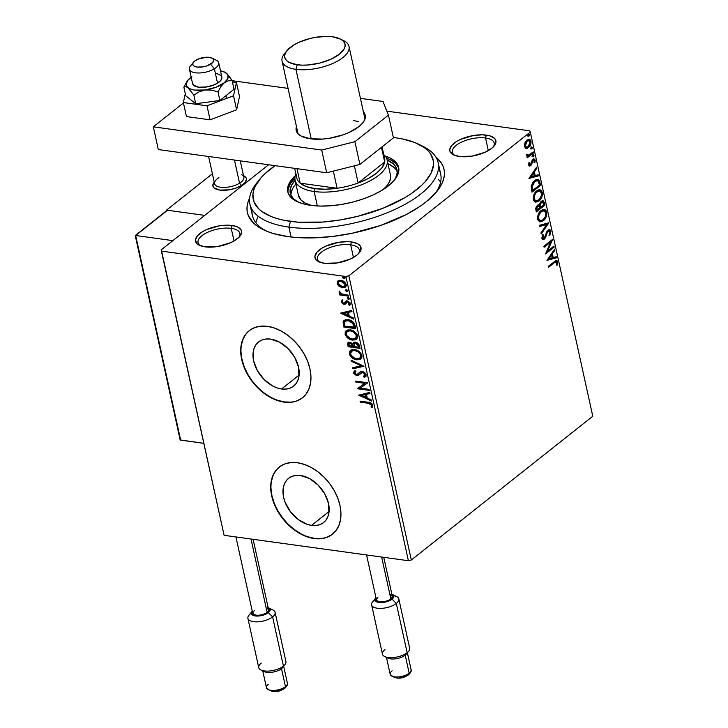 <?xml version="1.0" encoding="UTF-8"?>
<svg xmlns="http://www.w3.org/2000/svg" width="728" height="728" viewBox="0 0 728 728"><rect width="100%" height="100%" fill="white"/><g stroke="black" fill="none" stroke-linecap="round" stroke-linejoin="round"><path stroke-width="1.09" d="M420.857 145.373A96.387 40.868 167.6 0 1 438.183 162.708L440.686 174.074A96.387 40.868 167.6 0 1 435.271 193.302A96.387 40.868 -12.4 0 0 438.474 168.605M435.936 157.157A100.673 42.688 167.6 0 1 436.891 191.4A100.673 42.688 167.6 0 1 288.088 236.627L296.223 237.492L313.85 237.874L332.696 236.445L352.043 233.279L380.38 225.534L405.733 214.815L419.874 206.461L425.907 202.038L435.608 192.92L441.86 183.729L443.607 179.215L444.408 174.82L444.262 170.57L443.161 166.521L441.132 162.717L435.936 157.157M239.039 237.228A21.421 9.082 -12.4 0 0 231.231 228.346L232.041 225.48A23.56 9.992 167.6 0 1 239.894 236.263A23.56 9.992 167.6 0 1 205.069 246.847L217.772 246.483L230.74 242.642L234.334 240.786L239.603 236.618L241.66 232.378L241.368 230.439L238.202 227.282L235.444 226.19L228.128 225.179L219.346 225.844L206.379 229.684L202.784 231.54L197.516 235.708L195.459 239.949L196.915 243.607L198.917 245.045L205.069 246.847A23.56 9.992 167.6 0 1 199.226 245.2A23.56 9.992 167.6 0 1 202.566 231.668A23.56 9.992 167.6 0 1 232.041 225.48L231.231 228.346A21.421 9.082 167.6 0 1 239.894 233.461A21.421 9.082 167.6 0 1 239.039 237.228M493.338 146.865A21.421 9.082 -12.4 0 0 485.54 137.983L486.35 135.117A23.56 9.992 167.6 0 1 494.203 145.9A23.56 9.992 167.6 0 1 459.377 156.484L472.081 156.12L485.039 152.279L491.637 148.394L493.903 146.255L495.368 144.108L495.668 140.076L494.503 138.356L489.753 135.827L482.427 134.817L473.646 135.481L460.678 139.321L457.084 141.177L451.824 145.345L449.768 149.586L450.059 151.524L453.216 154.682L459.377 156.484A23.56 9.992 167.6 0 1 453.535 154.846A23.56 9.992 167.6 0 1 456.875 141.305A23.56 9.992 167.6 0 1 486.35 135.117L485.54 137.983A21.421 9.082 167.6 0 1 494.203 143.097A21.421 9.082 167.6 0 1 493.338 146.865M358.476 253.69A21.421 9.082 -12.4 0 0 350.678 244.808L351.488 241.942A23.56 9.992 167.6 0 1 359.341 252.725A23.56 9.992 167.6 0 1 324.515 263.309L337.219 262.945L350.186 259.104L356.775 255.219L359.041 253.08L360.506 250.933L360.815 246.901L357.648 243.744L351.488 241.942L347.565 241.641L338.793 242.306L325.826 246.146L322.222 248.002L316.962 252.17L314.906 256.411L316.361 260.069L318.364 261.507L324.515 263.309A23.56 9.992 167.6 0 1 318.673 261.671A23.56 9.992 167.6 0 1 322.013 248.13A23.56 9.992 167.6 0 1 351.488 241.942L350.678 244.808A21.421 9.082 167.6 0 1 359.341 249.922A21.421 9.082 167.6 0 1 358.476 253.69M311.557 525.389L329.092 511.502L311.557 525.389L307.07 524.306L298.161 519.474L290.454 511.739L285.121 502.284L283.62 497.361L283.238 488.06L284.357 484.029L286.322 480.635L289.043 478.005L292.419 476.239L296.323 475.402L300.6 475.52A28.192 19.265 51.6 0 1 325.789 495.804A28.192 19.265 51.6 0 1 323.578 522.558A28.192 19.265 51.6 0 1 311.557 525.389A28.192 19.265 51.6 0 1 286.359 505.114A28.192 19.265 51.6 0 1 288.579 478.36A28.192 19.265 51.6 0 1 300.6 475.52L309.609 478.605L318.081 485.021L324.724 493.775L328.537 503.558L328.92 512.858L327.791 516.889L325.835 520.274L323.114 522.913L319.738 524.679L315.834 525.516L311.557 525.389M281.563 388.98L299.099 375.084L281.563 388.98L277.077 387.897L272.554 385.895L264.082 379.488L257.439 370.725L253.626 360.942L253.244 351.642L254.372 347.62L256.329 344.226L259.05 341.587L262.426 339.821L266.33 338.984L270.607 339.111A28.192 19.265 51.6 0 1 295.805 359.386A28.192 19.265 51.6 0 1 293.584 386.14A28.192 19.265 51.6 0 1 281.563 388.98A28.192 19.265 51.6 0 1 256.365 368.696A28.192 19.265 51.6 0 1 258.586 341.942A28.192 19.265 51.6 0 1 270.607 339.111L279.616 342.187L288.088 348.603L294.731 357.357L298.544 367.139L298.926 376.44L297.798 380.471L295.841 383.865L293.12 386.495L289.744 388.261L285.84 389.098L281.563 388.98M249.367 330.558A42.843 29.275 -128.4 0 0 246.173 371.207A42.843 29.275 -128.4 0 0 284.421 401.938L284.175 402.129A42.843 29.275 51.6 0 1 245.873 371.307A42.843 29.275 51.6 0 1 249.24 330.658A42.843 29.275 51.6 0 1 267.504 326.344L261.006 326.153L255.082 327.427L249.95 330.112L245.818 334.116L242.834 339.275L241.123 345.391L240.741 352.234L241.714 359.532L243.989 367.012L247.502 374.392L252.088 381.381L257.603 387.706L263.809 393.129L270.479 397.442L277.35 400.482L284.175 402.129L290.672 402.32L296.596 401.046L301.729 398.353L305.86 394.358L308.845 389.198L310.556 383.083L310.938 376.24L309.964 368.941L307.689 361.461L304.177 354.081L299.59 347.092L294.076 340.768L287.869 335.344L281.199 331.031L274.329 327.991L267.504 326.344A42.843 29.275 51.6 0 1 305.805 357.166A42.843 29.275 51.6 0 1 302.439 397.816A42.843 29.275 51.6 0 1 284.175 402.129L284.421 401.938A42.843 29.275 -128.4 0 0 302.575 397.716M279.361 466.976A42.843 29.275 -128.4 0 0 276.167 507.625A42.843 29.275 -128.4 0 0 314.405 538.356L314.168 538.547A42.843 29.275 51.6 0 1 275.866 507.725A42.843 29.275 51.6 0 1 279.234 467.076A42.843 29.275 51.6 0 1 297.497 462.762L291 462.571L285.076 463.845L279.943 466.53L275.812 470.534L272.827 475.693L271.116 481.809L270.734 488.643L271.708 495.95L273.983 503.43L277.495 510.81L282.082 517.79L287.596 524.124L293.803 529.547L300.473 533.861L307.343 536.9L314.168 538.547L320.666 538.738L326.59 537.464L331.722 534.771L335.854 530.776L338.839 525.616L340.549 519.501L340.931 512.658L339.958 505.359L337.683 497.87L334.17 490.499L329.584 483.51L324.069 477.186L317.863 471.762L311.193 467.44L304.322 464.409L297.497 462.762A42.843 29.275 51.6 0 1 335.799 493.584A42.843 29.275 51.6 0 1 332.432 534.234A42.843 29.275 51.6 0 1 314.168 538.547L314.405 538.356A42.843 29.275 -128.4 0 0 332.569 534.134M353.453 257.439L350.678 244.808L353.453 257.439M234.016 240.977L231.231 228.346L234.016 240.977M488.315 150.614L485.54 137.983L488.315 150.614M411.32 559.987L348.839 275.785L530.284 132.059L592.774 416.261L411.32 559.987L408.39 560.724L224.106 535.317L161.616 251.114L345.9 276.522L408.39 560.724L224.106 535.317L161.134 249.913L224.106 535.317L161.134 249.913L268.623 164.765L161.134 249.913L161.616 251.114L345.9 276.522L348.839 275.785L345.9 276.522L408.39 560.724L411.32 559.987L592.774 416.261L530.284 132.059L348.839 275.785L411.32 559.987M528.883 139.285L531.003 141.268L529.238 139.303L526.945 140.085L524.934 142.843L524.506 146.41L526.153 148.339L527.381 148.257L529.656 146.474L530.794 144.281L531.076 141.714L530.339 139.858L528.692 139.294L526.653 140.331L524.934 142.843L524.397 145.536L525.143 147.766L526.326 148.366M533.433 152.916L533.205 151.897L528.446 155.292L526.481 154.236L526.672 155.71L527.864 156.138L526.935 156.866L527.163 157.885L533.433 152.916L532.75 152.825L527.045 157.348L532.75 152.825L533.433 152.916L533.205 151.897L528.91 155.119L526.481 154.236L526.435 155.182L527.864 156.138L526.935 156.866L527.163 157.885L533.433 152.916M528.601 165.047L529.474 166.093L530.921 165.465L533.478 160.16L534.388 160.806L534.043 162.735L534.752 162.854L535.216 160.77L534.761 159.286L533.506 158.995L532.368 159.842L530.421 164.692L529.429 164.573L529.729 162.544L529.065 162.371L528.555 164.373L529.538 166.102L530.676 165.684L532.559 161.079L533.77 160.133L533.087 160.042L532.423 160.269L534.388 160.806L534.043 162.735L534.752 162.854L535.135 160.087L534.097 158.931L532.851 159.368L530.421 164.692L529.365 164.373L529.729 162.544L529.065 162.371L528.601 165.047M539.894 182.319L538.984 180.053L537.346 179.352L535.362 180.007L533.005 182.146L531.185 186.523L531.986 192.192L540.576 185.394L539.894 182.319L539.211 182.218L539.894 185.303L540.576 185.394L539.894 182.319L537.737 179.379L534.598 180.544L531.167 186.787L531.986 192.192L540.576 185.394L539.894 185.303L531.868 191.655L539.894 185.303L539.211 182.218L539.894 182.319M538.456 204.786L539.466 205.105L537.373 205.305L535.917 210.046L536.327 211.921L544.908 205.123L543.552 200.983L542.587 200.673L541.031 201.41L539.466 205.105L537.901 204.968L536.254 206.661L535.744 208.69L536.327 211.921L544.908 205.123L544.226 205.023L536.208 211.375L544.226 205.023L544.908 205.123L544.326 202.466L542.842 200.691L541.204 201.274L539.466 205.105L538.802 204.786M548.83 222.977L539.284 225.352L539.521 226.463L546.746 224.533L540.94 232.915L541.186 234.025L548.794 222.804L539.284 225.352L539.521 226.463L546.746 224.533L540.94 232.915L541.186 234.025L548.83 222.977M553.917 246.1L547.538 251.16L552.461 239.466L543.88 246.264L544.107 247.283L550.505 242.215L545.563 253.917L554.145 247.12L553.917 246.1L547.538 251.16L552.516 239.703L543.88 246.264L544.107 247.283L550.505 242.215L545.563 253.917L554.145 247.12L553.917 246.1M554.226 262.826L556.265 261.834L556.793 262.863L556.41 265.074L557.184 265.074L557.63 261.78L557.011 260.66L556.046 260.497L548.293 266.33L548.512 267.349L554.226 262.826L553.544 262.735L548.393 266.812L553.544 262.735L556.101 261.789L556.747 262.49L556.41 265.074L557.184 265.074L557.63 261.78L556.538 260.46L548.293 266.33L548.512 267.349L554.226 262.826M546.983 260.378L556.501 257.83L556.256 256.72L553.207 257.539L552.388 253.808L554.836 250.268L554.59 249.158L546.983 260.378L556.501 257.83L556.256 256.72L553.207 257.539L552.388 253.808L554.836 250.268L554.59 249.158L546.983 260.378M549.158 230.949L547.492 231.186L549.158 230.949L550.04 231.986L549.067 235.199L549.685 235.681L550.905 231.213L550.059 229.902L548.812 229.784L546.883 231.559L544.417 237.81L543.325 238.338L542.833 237.883L543.461 234.953L542.76 234.58L541.823 238.056L542.933 239.558L544.726 238.775L547.41 232.287L548.803 230.967L550.04 231.986L549.067 235.199L549.685 235.681L550.905 231.213L550.222 231.122L549.003 235.581L550.222 231.122L550.905 231.213L549.522 229.72L547.966 230.248L544.125 238.083L542.706 238.247M543.889 209.409L546.692 212.076L544.235 209.437L541.059 210.565C538.574 212.458 537.446 215.37 537.692 219.301L540.058 221.876L544.098 220.056L546.755 214.669L546.692 212.076L545.754 210.174L544.28 209.446L542.66 209.628L538.929 213.031L537.619 216.68L538.074 220.375L540.13 221.885L543.352 220.73L539.739 221.812M539.557 189.68L542.36 192.347L539.903 189.708L536.727 190.836C534.234 192.738 533.114 195.65 533.351 199.572L535.726 202.157L539.766 200.327L542.424 194.94L542.36 192.347L541.423 190.445L539.939 189.717L538.32 189.908L534.589 193.311L533.278 196.96L533.733 200.655L535.79 202.166L539.011 201.01L535.408 202.093M528.965 178.424L538.474 175.876L538.238 174.766L535.18 175.584L534.361 171.853L536.818 168.314L536.572 167.203L528.965 178.424L538.474 175.876L538.238 174.766L535.18 175.584L534.361 171.853L536.818 168.314L536.572 167.203L528.965 178.424M532.477 154.837L534.061 155.21L533.16 154.928L532.632 156.347L533.533 156.629L533.961 156.047L533.424 154.782L532.614 156.138L533.533 156.629L531.95 156.256M530.758 147.011L532.341 147.393L531.44 147.111L530.912 148.521L531.813 148.812L532.241 148.221L531.704 146.965L530.894 148.321L531.813 148.812L530.23 148.43M527.955 134.261L529.538 134.644L528.637 134.352L528.109 135.772L529.01 136.054L529.438 135.472L528.901 134.207L528.082 135.572L529.01 136.054L527.427 135.681M529.802 130.849L386.85 111.147L529.802 130.849L530.284 132.059L529.802 130.849M345.682 286.923L343.006 287.369L339.685 285.949L339.193 286.341L342.897 287.797L345.691 286.914L346.273 285.476L345.891 283.765L343.407 281.181L339.294 280.28L337.191 281.863L337.264 283.802L338.502 285.74L339.193 286.341L339.685 285.949L337.637 283.001L337.146 283.392L339.193 286.341L342.515 287.76L345.454 287.123L346.182 284.63C345.108 282.045 343.334 280.589 340.868 280.28L337.983 280.835L337.146 283.392L338.474 280.453M348.576 296.178L348.348 295.159L341.751 293.93L339.202 291.428L339.348 292.783L340.904 294.13L339.621 293.957L339.839 294.976L348.576 296.178L348.348 295.159L342.387 294.185L339.202 291.428L339.075 292.156L340.904 294.13L339.621 293.957L339.839 294.976L348.576 296.178M344.617 302.966L345.6 301.838L343.698 303.257L342.306 302.111L342.934 300.928L342.051 300.227L341.305 302.247L343.552 304.204L345.236 304.14L347.593 301.974L349.031 302.875L348.666 304.695L349.604 305.387L350.368 304.077L349.886 302.484L346.646 300.937L344.435 303.121L343.279 303.139L342.287 302.002L342.934 300.928L342.051 300.227L341.241 302.02L342.542 299.836M355.036 325.571L353.353 322.204L349.695 320.038L345.409 319.747L343.17 321.521L343.771 327.009L355.71 328.656L355.036 325.571C353.826 321.976 351.515 320.011 348.093 319.692L344.007 320.393L343.061 321.903L343.771 327.009L355.71 328.656L355.036 325.571M360.051 348.375L358.913 344.362L356.647 342.479L353.99 342.233L352.798 343.798L349.977 342.206L347.693 343.07L348.102 346.728L360.051 348.375L359.468 345.727L355.391 342.133L353.462 342.524L352.798 343.798L349.977 342.206L348.057 342.588L348.102 346.728L360.051 348.375M363.973 366.23L351.06 360.169L351.305 361.279L361.07 365.747L352.716 367.722L352.962 368.832L363.973 366.23L351.06 360.169L351.305 361.279L361.07 365.747L352.716 367.722L352.962 368.832L363.973 366.23M369.06 389.353L360.169 388.133L367.604 382.728L355.655 381.081L355.883 382.1L364.792 383.328L357.339 388.734L369.287 390.381L369.06 389.353L360.169 388.133L367.604 382.728L355.655 381.081L355.883 382.1L364.792 383.328L357.339 388.734L369.287 390.381L369.06 389.353M368.241 403.257L371.262 404.395L371.662 405.441L370.989 406.925L372.026 407.571L372.854 405.259L370.843 402.884L360.069 401.146L360.296 402.165L368.732 402.866L360.296 402.165L368.241 403.257L371.626 405.096L370.989 406.925L372.026 407.571L372.854 405.259C371.79 403.148 370.215 402.147 368.131 402.256L360.069 401.146L360.296 402.165L360.66 401.228L360.779 401.774L368.732 402.866L368.241 403.257M358.758 395.195L371.635 401.092L371.398 399.981L367.267 398.089L366.448 394.367L369.979 393.529L369.733 392.419L358.758 395.195L371.635 401.092L371.398 399.981L367.267 398.089L366.448 394.367L369.979 393.529L369.733 392.419L358.758 395.195M365.72 376.44L364.173 377.304L365.501 376.64L366.048 374.365L364.582 372.445L362.571 371.489L360.305 371.808L356.802 374.629L354.782 373.064L355.928 371.498L355.018 370.607L354.099 371.189L353.744 373.428L356.374 375.539L358.567 375.366L362.189 372.436L364.792 374.183L364.865 375.311L363.39 376.394L364.173 377.304L365.947 376.139L366.129 374.683L362.28 371.444L359.941 372.054L358.003 374.21L356.593 374.611L354.782 373.064L355.928 371.498L355.018 370.607L353.562 372.882L356.866 375.639L358.795 375.211M361.079 358.777L356.82 359.805L359.814 359.559L361.316 358.522L362.034 356.702L361.507 354.345L357.821 350.687L352.434 349.577L350.659 350.259L349.476 351.697L349.804 355.091L353.053 358.449L356.283 359.714L357.311 359.414C353.917 359.022 351.442 357.048 349.877 353.508L349.385 353.899C350.951 357.439 353.426 359.414 356.82 359.805L360.833 358.977L361.925 355.546C360.387 351.988 357.921 350.004 354.518 349.595L350.45 350.405L349.385 353.899L350.705 350.223M356.738 339.057L352.489 340.085L355.473 339.839L356.984 338.802L357.694 336.973L357.175 334.625L353.48 330.967L348.102 329.857L346.328 330.53L345.136 331.968L345.472 335.371L348.721 338.729L351.942 339.994L352.971 339.694C349.586 339.294 347.101 337.328 345.536 333.779L345.045 334.17C346.61 337.719 349.094 339.685 352.489 340.085L356.502 339.257L357.584 335.826C356.047 332.259 353.581 330.275 350.186 329.875L346.119 330.685L345.045 334.17L346.373 330.503M340.74 313.231L353.617 319.128L353.371 318.018L349.249 316.134L348.43 312.403L351.961 311.575L351.715 310.465L340.704 313.067L353.617 319.128L353.371 318.018L349.249 316.134L348.43 312.403L351.961 311.575L351.715 310.465L340.74 313.231M349.74 298.189L348.439 299.29L349.185 298.389L347.729 297.588L347.238 298.116L347.738 298.99L348.93 298.908L347.747 297.916L347.256 298.307L348.439 299.29L349.249 298.58L348.066 297.588L347.256 298.307L348.557 297.206M348.02 290.372L346.719 291.473L347.465 290.563L346.009 289.771L345.518 290.299L346.018 291.173L347.211 291.082L346.028 290.099L345.536 290.481L346.719 291.473L347.529 290.754L346.346 289.771L345.536 290.481L346.837 289.38M345.218 277.614L343.916 278.715L344.663 277.814L343.207 277.013L342.715 277.541L343.216 278.414L344.408 278.333L343.225 277.341L342.733 277.732L343.916 278.715L344.726 278.005L343.543 277.013L342.733 277.732L344.035 276.631M249.622 198.125L247.82 202.748L247.019 207.152L247.165 211.393L248.257 215.442L253.244 222.795L257.084 226.026L267.285 231.449L273.546 233.597L288.088 236.627A100.673 42.688 167.6 0 1 263.117 229.602A100.673 42.688 167.6 0 1 249.622 198.125M265.383 230.658A96.387 40.868 167.6 0 1 252.398 215.47A96.387 40.868 167.6 0 1 252.116 209.573A96.387 40.868 -12.4 0 0 265.383 230.658M257.821 216.871L255.783 222.677L257.821 216.871M440.64 182.027L438.411 179.47L440.64 182.027M454.718 155.355A21.421 9.082 167.6 0 1 452.361 152.298A21.421 9.082 167.6 0 1 462.835 141.532A21.421 9.082 167.6 0 1 485.54 137.983A21.421 9.082 -12.4 0 0 459.459 143.198A21.421 9.082 -12.4 0 0 454.718 155.355M200.418 245.718A21.421 9.082 167.6 0 1 198.052 242.661A21.421 9.082 167.6 0 1 208.526 231.895A21.421 9.082 167.6 0 1 231.231 228.346A21.421 9.082 -12.4 0 0 205.15 233.551A21.421 9.082 -12.4 0 0 200.418 245.718M319.865 262.18A21.421 9.082 167.6 0 1 317.499 259.123A21.421 9.082 167.6 0 1 327.973 248.357A21.421 9.082 167.6 0 1 350.678 244.808A21.421 9.082 -12.4 0 0 324.597 250.023A21.421 9.082 -12.4 0 0 319.865 262.18M276.058 470.334L273.073 475.493L271.362 481.608M270.98 488.452L271.954 495.759L274.229 503.239L277.741 510.61L282.327 517.599L287.842 523.923L294.048 529.356L300.719 533.67M307.589 536.709L314.405 538.356L320.911 538.538M326.836 537.264L331.968 534.58M246.064 333.925L243.079 339.075L241.368 345.19M240.986 352.034L241.96 359.341L244.235 366.821L247.748 374.201L252.334 381.181L257.849 387.514L264.055 392.938L270.725 397.251M277.596 400.291L284.421 401.938L290.918 402.129M296.842 400.855L301.974 398.161M371.071 403.449L372.144 404.886L371.48 406.543L372.418 407.125L370.989 406.925L372.117 404.713L371.626 405.096L372.117 404.713L368.732 402.866L370.598 403.239M369.915 393.266L366.448 394.367L369.915 393.266M371.489 400.409L359.386 394.867L371.489 400.409M366.439 397.097L365.811 394.239L361.625 395.504L365.811 394.239L361.625 395.504L365.32 394.631L365.947 397.488L366.439 397.097L365.811 394.239L365.32 394.631L365.947 397.488L361.625 395.504L365.947 397.488L366.439 397.097M369.178 389.908L357.339 388.734L357.794 388.17L369.178 389.908M365.283 382.937L355.883 382.1L356.247 381.163L356.374 381.709L365.283 382.937M367.64 382.91L360.169 388.133L367.64 382.91M364.637 375.666L365.411 374.201L363.39 376.394L364.173 377.304L364.664 376.922L363.991 376.139L364.664 376.922L366.175 376.094M362.489 372.454L364.919 374.592L365.411 374.201L362.981 372.072L361.388 372.627L362.489 372.454M358.567 375.366L361.17 372.763M354.591 370.807L354.008 372.272L354.927 374.028L356.866 375.157L359.059 374.975L356.866 375.639L357.357 375.248L354.045 372.499L353.562 372.882L354.472 370.916M355.865 371.435L355.209 371.944L355.928 371.498M358.003 374.21L360.169 371.89M360.406 371.69L358.731 373.564M361.052 372.873L362.389 372.072L363.727 372.281L365.274 373.792L364.974 375.421L365.356 374.92M363.8 366.002L352.962 368.832L353.271 367.594L353.453 368.45L363.8 366.002M361.561 365.365L361.07 365.747L361.561 365.365L351.797 360.888L351.305 361.279L351.697 360.46L361.561 365.365M350.459 350.486L349.95 353.808L352.416 357.266L357.311 359.414L361.124 358.74M353.544 358.058L354.172 358.413M349.84 351.697L349.759 352.334M351.806 351.023L355.237 350.223L359.241 352.015L361.243 355.264L360.142 357.876M360.06 357.921L361.197 355.027C359.96 352.143 357.976 350.541 355.237 350.223L354.745 350.614C357.484 350.932 359.468 352.525 360.706 355.41L359.832 358.131L356.593 358.786C353.863 358.467 351.87 356.884 350.596 354.017L351.488 351.26L355.237 350.223L351.751 351.078M348.466 342.269L348.594 346.346L359.941 347.911L348.102 346.728L348.594 346.346L348.184 344.471L347.693 344.854L348.339 342.415M354.882 342.988L355.764 342.733M356.101 342.761L355.61 343.152L358.34 346.018L358.604 347.192L354.163 346.574L354.318 343.425L356.101 342.761L358.276 344.126L359.086 346.801L358.831 345.636L356.101 342.761L354.591 343.261M349.522 343.106L352.088 343.389L353.426 346.018L350.714 342.843L349.404 343.27M349.103 345.882L349.103 343.425L350.714 342.843L350.223 343.234L352.816 345.891L353.308 345.5L352.934 346.41L353.426 346.018L349.103 345.882L348.867 343.752L349.886 343.207L351.942 344.062L352.934 346.41L349.103 345.882M358.34 346.018L358.831 345.636L358.604 347.192L354.163 346.574L353.99 343.816L354.946 343.152L356.538 343.443L358.34 346.018M346.119 330.758L345.609 334.079L348.075 337.546L352.971 339.694L356.784 339.021M345.509 331.968L345.418 332.614M347.465 331.295L350.468 330.457L354.427 331.923M354.9 332.286L356.902 335.535L355.801 338.147M355.728 338.202L356.856 335.299C355.628 332.414 353.635 330.821 350.896 330.503L350.405 330.894C353.153 331.204 355.137 332.805 356.365 335.69L355.491 338.402L352.252 339.057C349.531 338.748 347.529 337.155 346.264 334.298L347.156 331.531L350.896 330.503L347.411 331.349M355.61 328.182L343.771 327.009L344.262 326.617L343.816 324.615L343.325 324.997L343.816 324.615L343.552 321.512L343.061 321.903L344.253 320.22L343.489 322.24L344.262 326.617L355.61 328.182M345.527 320.911L348.139 320.256L351.742 321.348L353.699 323.378L354.754 327.072L344.772 326.153L344.308 322.595L345.072 321.276L348.812 320.32L345.327 321.094M348.321 320.711L353.116 323.596L353.608 323.205L348.812 320.32L348.321 320.711L352.288 322.54L354.017 326.371L354.509 325.98L353.608 323.205L353.116 323.596L354.263 327.464L354.754 327.072L354.509 325.98L354.263 327.464L344.772 326.153L344.499 321.994L345.8 320.875L348.321 320.711M351.897 311.311L348.43 312.403L351.897 311.311M353.471 318.454L341.368 312.913L353.471 318.454M348.421 315.142L347.793 312.285L343.607 313.55L347.793 312.285L343.607 313.55L347.301 312.676L347.929 315.524L348.421 315.142L347.793 312.285L347.301 312.676L347.929 315.524L343.607 313.55L347.929 315.524L348.421 315.142M344.926 302.73L344.435 303.121M348.903 304.495L350.05 304.968L349.158 304.304L349.768 303.03L348.666 304.695L349.604 305.387L350.323 303.449L347.329 300.955L345.791 301.265M346.046 301.101L346.537 300.709M342.187 300.164L341.696 301.328L342.124 302.511L344.453 303.894L341.732 301.638L341.241 302.02L343.962 304.277L345.236 304.14L347.474 301.638L346.819 302.102L348.084 301.592L349.094 302.038L349.768 303.03L348.084 301.592L347.593 301.974L349.276 303.421L349.768 303.03L348.666 304.695M347.301 301.72L346.646 302.675M346.237 300.919L345.036 302.648M348.066 297.588L347.256 298.307M348.439 299.29L349.249 298.58M347.757 297.561L348.23 298.607L349.267 298.899M348.466 295.704L339.839 294.976L340.213 294.039L340.331 294.585L348.466 295.704M341.387 293.748L340.904 294.13L341.387 293.748L339.567 291.773L339.075 292.156L339.694 291.036M339.548 291.564L341.114 293.566M346.346 289.771L345.536 290.481M346.719 291.473L347.529 290.754M346.037 289.744L346.51 290.781L347.547 291.082M338.229 280.653L337.637 283.001L339.33 285.667L343.006 287.369L342.515 287.76L345.172 287.178M337.683 281.472L337.555 282.191M339.485 281.245L341.878 280.963L344.508 282.3L345.654 284.421L344.872 286.022M344.79 286.068L345.6 284.102L345.108 284.484L345.6 284.102L341.587 280.908L341.095 281.299L345.108 284.484L344.562 286.286L342.296 286.741L338.22 283.538L338.811 281.763L341.587 280.908L339.075 281.581M343.543 277.013L342.733 277.732M343.916 278.715L344.726 278.005M343.234 276.986L343.698 278.032L344.744 278.324M354.745 350.614L357.403 351.488L359.969 353.744L360.788 356.338L359.65 358.267L357.439 358.849L354.827 358.322L351.214 355.446L350.523 353.544L351.014 351.751L353.08 350.605L354.745 350.614M350.405 330.894L353.062 331.768L355.628 334.025L356.447 336.609L355.31 338.538L353.098 339.13L350.486 338.602L346.874 335.726L346.191 333.824L346.683 332.023L348.748 330.885L350.405 330.894M341.095 281.299L344.508 283.228L345.163 285.112L344.38 286.413L341.705 286.623L338.848 284.803L338.311 282.373L339.457 281.408L341.095 281.299M556.174 260.469L557.63 261.78L556.947 261.689L556.501 264.983L557.184 265.074L556.438 264.983L557.002 262.08L555.965 260.387M556.101 261.789L553.871 262.471L555.874 261.971M554.09 249.886L554.836 250.268L554.154 250.177L551.706 253.717L552.388 253.808L551.706 253.717L552.525 257.439L553.207 257.539L552.525 257.439L551.706 253.717L554.09 249.886M555.628 256.893L556.501 257.83L547.028 260.087L555.819 257.739L555.628 256.893M550.914 254.855L548.348 258.567L549.03 258.658L551.596 254.946L550.914 254.855L548.348 258.567L549.03 258.658L551.596 254.946L552.224 257.803L549.03 258.658L552.224 257.803L551.596 254.946L550.914 254.855M553.353 246.546L554.145 247.12L553.462 247.029L545.763 253.117L553.353 246.546M549.822 242.124L550.505 242.215L549.822 242.124L543.98 246.746L549.822 242.124M551.587 240.158L546.855 251.06L547.538 251.16L546.855 251.06L551.587 240.158M547.41 232.287L548.175 231.286L546.728 232.187L547.41 232.287L546.728 232.187L545.727 234.962L546.41 235.053L547.41 232.287M545.581 237.51L546.41 235.053L545.727 234.962L544.899 237.419L545.581 237.51L544.899 237.419L543.707 238.975L544.389 239.075L545.581 237.51M544.125 238.083L542.069 237.51L542.779 234.862L542.069 237.51L542.751 237.601L543.461 234.953L542.76 234.58L541.869 238.293L542.988 239.567L544.389 239.075L542.669 239.476M542.642 238.238L542.069 237.51L543.443 237.983M549.176 229.711L550.222 231.122L548.976 229.648M543.352 239.221L544.899 237.419L546.892 231.886L548.584 230.876M548.066 222.996L541.004 233.206L548.066 222.996M546.064 224.433L539.466 226.199L546.064 224.433M543.352 220.73C545.8 218.846 546.919 215.961 546.692 212.076L546.009 211.975C546.237 215.861 545.117 218.755 542.66 220.639L543.352 220.73M539.448 221.794L543.043 220.32L545.773 215.87L545.854 211.402L543.598 209.346M540.604 211.493L543.197 210.565L540.604 211.493C538.629 212.995 537.719 215.324 537.883 218.464L538.283 214.751L539.994 212.039L541.286 211.584L540.604 211.493M539.848 220.548L538.401 219.674L537.883 218.464L538.565 218.555C538.401 215.415 539.312 213.095 541.286 211.584L543.88 210.656L545.827 212.804C545.982 215.916 545.081 218.218 543.115 219.72L540.513 220.648L537.883 218.464L540.513 220.648M540.185 220.575L538.511 218.309L539.13 214.432L541.605 211.357L544.499 210.856L545.909 213.295L545.254 216.88L542.806 219.947L540.167 220.566M539.466 205.105L538.301 204.732M542.506 200.682L544.326 202.466L543.643 202.375L544.226 205.023L542.624 200.728M542.478 201.938L540.74 202.193L541.423 202.293L540.74 202.193L539.566 205.014L540.249 205.105L539.566 205.014L539.821 206.716L540.504 206.807L540.249 205.105L541.423 202.293L542.478 201.938L543.807 204.796L540.613 207.325L539.93 207.234L540.613 207.325L540.495 206.788L539.821 206.716L539.93 207.234L539.739 203.74L540.74 202.193L542.087 201.947M538.638 205.951L536.927 206.215L537.61 206.315L536.927 206.215L536.072 209.054L536.754 209.145L537.61 206.315L538.638 205.951L539.73 208.026L536.299 210.11L536.982 210.201L536.754 209.145L536.072 209.054L536.299 210.11L536.026 208.854L536.454 206.697L537.655 205.86L538.465 206.151M540.495 206.788L540.749 203.085L542.205 201.938L543.17 202.466L543.807 204.796L540.613 207.325L540.504 206.807M536.754 209.145L537.137 206.798L538.875 206.024L539.73 208.026L536.982 210.201L536.754 209.145M539.011 201.01C541.468 199.117 542.578 196.232 542.36 192.347L541.678 192.256C541.896 196.141 540.786 199.026 538.329 200.919L539.011 201.01M535.107 202.066L538.711 200.591L541.441 196.151L541.523 191.682L540.74 190.354L539.257 189.626M536.263 191.764L538.856 190.836L536.263 191.764C534.288 193.275 533.387 195.595 533.542 198.735L533.942 195.022L535.662 192.31L536.945 191.864L536.263 191.764M535.508 200.828L534.07 199.954L533.542 198.735L534.225 198.835C534.07 195.686 534.971 193.366 536.945 191.864L539.539 190.936L541.486 193.084C541.65 196.187 540.749 198.489 538.784 199.991L536.172 200.919L533.542 198.735L536.172 200.919L534.352 199.29L534.297 196.205L535.772 193.056L538.238 191.1L539.858 191L540.977 191.846L541.523 195.159L539.384 199.454L536.19 200.919M537.391 179.352L539.211 182.218L538.301 179.962L537.055 179.279M538.902 181.099L538.656 180.526M537.219 180.635L534.134 181.472L534.816 181.572L534.134 181.472L531.413 186.586L532.095 186.677L531.413 186.586L531.813 189.717L532.65 190.481L532.095 186.677L534.816 181.572L537.219 180.635L538.411 181.418L539.466 185.076L532.65 190.481L531.968 190.381L531.404 186.796L531.995 184.184L534.134 181.472L536.481 180.535M536.072 167.931L536.818 168.314L536.136 168.223L533.679 171.763L534.361 171.853L533.679 171.763L534.498 175.484L535.18 175.584L534.498 175.484L533.679 171.763L536.072 167.931M537.61 174.929L538.474 175.876L529.01 178.132L537.792 175.785L537.61 174.929M532.896 172.891L530.33 176.604L531.012 176.704L533.579 172.991L532.896 172.891L530.33 176.604L531.012 176.704L533.579 172.991L534.206 175.839L531.012 176.704L534.206 175.839L533.579 172.991L532.896 172.891M529.129 164.783L528.646 164.046L529.047 162.444L529.729 162.544L529.047 162.444L528.683 164.273L529.738 164.592M530.421 164.692L529.365 164.373M533.742 158.931L535.135 160.087L534.452 159.996L534.07 162.763L534.498 160.215L533.488 158.85M533.105 160.36L531.877 160.988L532.559 161.079L531.877 160.988L531.476 162.581L532.159 162.681L531.476 162.581L530.885 164.501L531.567 164.592L529.993 165.593L530.676 165.684L529.201 165.993M529.402 165.939L530.794 164.665L531.877 160.988L532.796 160.069M532.632 156.347L533.533 156.629L534.061 155.21L533.16 154.928M534.061 155.21L533.378 155.119L532.851 156.538L533.533 156.629M532.723 156.62L533.233 154.809M527.3 155.255L526.544 154.509L527.218 155.246L527.9 155.346L527.245 154.736M532.641 152.343L532.75 152.825L532.641 152.343M530.912 148.521L531.813 148.812L532.341 147.393L531.44 147.111M532.341 147.393L531.658 147.302L531.131 148.712L531.813 148.812M531.003 148.803L531.513 146.983M526.153 148.339L528.592 147.566L531.003 141.268L530.321 141.177L527.909 147.475L528.592 147.566L525.47 148.248M525.771 148.285L527.909 147.475L529.838 144.881L530.43 142.087L529.502 139.612M526.08 148.285L526.699 148.166M529.656 139.767L528.592 139.221M526.38 147.074L524.806 146.301L524.77 143.58L526.08 141.378L528.237 140.377M525.279 145.8L527.181 141.105L526.499 141.014L524.597 145.709L526.608 147.174L525.279 145.8L525.452 143.68L526.972 141.278L528.965 140.477L530.23 141.878L528.373 146.546L526.408 147.138L525.279 145.8M528.965 140.477L526.499 141.014L529.72 140.859L530.312 142.57L529.975 144.326L528.373 146.546L526.617 147.174M528.109 135.772L529.01 136.054L529.538 134.644L528.637 134.352M529.538 134.644L528.856 134.543L528.328 135.963L529.01 136.054M528.2 136.045L528.71 134.234M532.65 190.481L532.086 186.887L532.678 184.275L535.271 181.236L537.628 180.744L538.556 181.691L539.466 185.076L532.65 190.481M438.183 162.708A96.387 40.868 167.6 0 1 391.054 211.147A96.387 40.868 167.6 0 1 288.87 227.109A96.387 40.868 -12.4 0 0 409.454 201.793A96.387 40.868 -12.4 0 0 423.123 146.428L418.773 144.281A92.11 39.057 167.6 0 1 405.714 197.188A92.11 39.057 167.6 0 1 290.49 221.376L288.87 227.109L291.054 237L288.87 227.109A96.387 40.868 167.6 0 1 249.904 204.104A96.387 40.868 167.6 0 1 258.367 181.099M275.357 165.456L265.028 173.646L260.961 177.841L255.246 186.25L253.653 190.381L252.916 194.403L254.054 201.993L258.613 208.718L262.135 211.675L271.462 216.644L277.195 218.6L283.556 220.184L297.943 222.167L322.586 222.067L340.14 219.956L357.821 216.298L383.074 208.217L404.886 197.679L411.065 193.775L421.403 185.585L425.461 181.39L431.176 172.982L433.506 164.828L433.369 160.943L430.512 153.754L427.809 150.514L424.288 147.556L414.96 142.588L402.866 139.048L395.932 137.856A92.11 39.057 167.6 0 1 418.773 144.281M298.416 195.332L301.183 200.191L305.178 203.057L311.356 205.433A47.129 19.984 167.6 0 1 298.435 195.423L295.104 180.262A47.129 19.984 167.6 0 1 295.914 173.983A47.129 19.984 -12.4 0 0 314.159 191.51L314.969 188.643A44.981 19.074 167.6 0 1 300.191 183.183A44.981 19.074 167.6 0 1 296.733 174.52M297.77 201.92A54.618 23.16 167.6 0 1 290.281 193.238A54.618 23.16 167.6 0 1 295.086 180.189L291.464 185.449L290.081 190.281L290.754 194.776L293.457 198.771L298.098 202.093M295.686 184.248L295.923 183.984A54.618 23.16 -12.4 0 0 290.882 195.095M292.938 180.417L294.904 178.342A56.766 24.07 -12.4 0 0 288.024 192.738M310.719 205.351A56.766 24.07 167.6 0 1 287.769 191.801A56.766 24.07 167.6 0 1 295.295 175.685L288.998 183.702L287.56 188.734L288.261 193.402L291.073 197.552L295.896 201.01L302.529 203.64L310.719 205.351L320.165 206.07L330.503 205.778L341.323 204.477L352.216 202.22L362.762 199.099L372.554 195.222L381.226 190.745L388.434 185.849L393.903 180.708L397.424 175.521L398.862 170.498L398.161 165.82L395.349 161.68L390.536 158.222L385.057 155.947A56.766 24.07 167.6 0 1 398.653 167.422A56.766 24.07 167.6 0 1 370.898 195.95A56.766 24.07 167.6 0 1 310.719 205.351M395.932 137.856L393.366 137.528A92.11 39.057 167.6 0 1 395.932 137.856M398.817 168.386A56.766 24.07 -12.4 0 0 386.532 158.203M398.571 167.722L395.759 163.573L390.945 160.114M289.416 185.604L287.979 190.627M387.141 159.951L393.793 164.255L396.505 168.241L397.179 172.736L395.795 177.577L393.821 180.799A54.618 23.16 167.6 0 0 396.978 169.779A54.618 23.16 167.6 0 0 387.141 159.951M397.206 171.717A54.618 23.16 -12.4 0 0 387.969 163.745M292.301 189.234L290.918 194.067M394.631 168.041L389.999 164.719M390.472 175.093L390.663 177.732L389.462 181.9L386.541 186.204L382.955 189.69A47.129 19.984 167.6 0 0 390.49 175.175M259.796 179.234L256.747 183.01A96.387 40.868 -12.4 0 0 288.87 227.109L290.49 221.376A92.11 39.057 167.6 0 1 259.796 179.234A92.11 39.057 167.6 0 1 275.066 165.656M241.523 174.684A14.997 6.361 167.6 0 1 239.539 183.219L241.423 185.504A17.135 7.262 -12.4 0 0 243.698 175.757L243.525 175.676A17.135 7.262 167.6 0 1 246.373 178.651A17.135 7.262 167.6 0 1 237.992 187.269A17.135 7.262 167.6 0 1 219.829 190.099L229.065 189.835L235.535 188.215L241.114 185.695L244.945 182.664L246.437 179.579L246.228 178.169L243.926 175.876M166.639 210.665L166.521 210.119L212.403 173.774L166.521 210.119L204.723 215.379L166.521 210.119L166.639 210.665M214.332 182L212.84 185.085L213.896 187.751L219.829 190.099A17.135 7.262 167.6 0 1 212.904 186.013A17.135 7.262 167.6 0 1 214.241 182.118A17.135 7.262 167.6 0 0 212.904 186.013L212.904 186.013A17.135 7.262 167.6 0 0 223.869 190.317A17.135 7.262 167.6 0 0 241.423 185.504L239.539 183.219A14.997 6.361 -12.4 0 0 243.862 177.222L240.267 160.861M213.459 59.332A14.997 6.361 167.6 0 1 218.709 62.781A14.997 6.361 167.6 0 1 214.378 68.778A14.997 6.361 -12.4 0 0 216.362 60.251L212.012 58.104A10.711 4.541 167.6 0 1 210.592 64.191L214.378 68.778L217.545 83.174L214.378 68.778A14.997 6.361 167.6 0 1 199.017 72.991A14.997 6.361 167.6 0 1 189.417 69.224A14.997 6.361 167.6 0 1 192.729 63.891M193.53 62.162L190.481 65.939A14.997 6.361 -12.4 0 0 195.832 72.846A14.997 6.361 -12.4 0 0 214.378 68.778L210.592 64.191A10.711 4.541 167.6 0 1 197.352 67.094A10.711 4.541 167.6 0 1 193.53 62.162A10.711 4.541 167.6 0 1 195.859 60.224A10.711 4.541 167.6 0 1 212.012 58.104L207.325 57.212L199.29 58.622L194.54 61.161L192.938 63.108L192.911 64.919L194.449 66.321L197.315 67.094L203.139 66.858L207.171 65.793L212.904 62.29L213.55 59.496L212.012 58.104M234.443 160.051L239.539 183.219L234.443 160.051M243.525 175.676A17.135 7.262 167.6 0 1 246.373 178.651A17.135 7.262 167.6 0 1 241.423 185.504A17.135 7.262 -12.4 0 1 220.229 190.154A17.135 7.262 -12.4 0 1 214.123 182.264L214.241 182.118M208.608 156.493L214.578 183.656A14.997 6.361 -12.4 0 0 224.169 187.433A14.997 6.361 -12.4 0 0 239.539 183.219A14.997 6.361 167.6 0 1 220.994 187.278A14.997 6.361 167.6 0 1 215.643 180.38A14.997 6.361 167.6 0 1 218.91 177.659M167.112 210.337L135.353 235.499L180.298 439.949L203.658 443.306L180.653 440.131L135.663 235.508L172.855 240.631L135.663 235.508L167.54 210.256L204.723 215.379L167.54 210.256L166.676 210.665M180.116 438.274L135.626 235.918M180.071 439.53L180.007 438.939M247.911 618.354L258.74 667.621A13.923 5.906 -12.4 0 0 268.759 671.08A13.923 5.906 -12.4 0 0 283.429 666.156L272.6 616.898A13.923 5.906 -12.4 0 0 272.927 610.028L268.587 607.88A9.637 4.086 167.6 0 1 268.35 612.639L272.6 616.898L283.429 666.156L281.499 668.65A10.711 4.541 -12.4 0 0 282.664 667.512L284.948 664.682A13.923 5.906 167.6 0 1 283.429 666.156A13.923 5.906 -12.4 0 0 285.94 661.643L275.111 612.375A13.923 5.906 167.6 0 1 272.6 616.898A13.923 5.906 167.6 0 1 257.93 621.812A13.923 5.906 167.6 0 1 247.911 618.354A13.923 5.906 167.6 0 1 250.414 613.841M287.141 682.573A10.711 4.541 167.6 0 1 285.458 686.65A2.139 1.465 51.6 0 1 285.085 688.087A2.139 1.465 51.6 0 1 284.166 688.306L283.074 689.043M281.499 668.65L283.429 666.156A13.923 5.906 167.6 0 1 260.915 669.969L264.182 671.58A10.711 4.541 -12.4 0 0 281.499 668.65L285.458 686.65A10.711 4.541 -12.4 0 0 287.378 683.173C288.042 683.992 287.269 685.63 285.076 688.087C277.869 692.938 271.662 692.838 266.466 687.769A10.711 4.541 -12.4 0 0 274.174 690.426A10.711 4.541 -12.4 0 0 285.458 686.65L281.499 668.65A10.711 4.541 167.6 0 1 271.344 672.335A10.711 4.541 167.6 0 1 262.972 670.679M269.961 609.127A13.923 5.906 167.6 0 1 275.111 612.375M235.936 536.945L252.725 613.322A8.135 3.449 -12.4 0 0 258.586 615.351A8.135 3.449 -12.4 0 0 267.158 612.476L251.014 539.029L267.158 612.476A8.135 3.449 -12.4 0 0 268.623 609.827L253.126 539.321M267.586 607.498L270.006 609.236L269.287 611.766L265.656 614.232L262.207 615.415L256.766 616.07L252.643 615.215L251.224 613.122L252.252 611.183A9.637 4.086 167.6 0 0 251.943 611.538A9.637 4.086 167.6 0 0 256.074 616.043A9.637 4.086 167.6 0 0 268.35 612.639L272.6 616.898A13.923 5.906 -12.4 0 1 254.855 621.812A13.923 5.906 -12.4 0 1 248.903 615.306L251.943 611.538M254.19 610.683L252.698 612.885L253.89 614.641L257.375 615.369L261.971 614.823L266.13 613.176L268.45 610.992L268.559 609.6L266.512 608.135M281.763 689.725L275.421 691.318M273.865 691.354L271.198 690.99M270.197 690.59L269.469 690.071M285.085 688.087A2.139 1.465 -128.4 0 0 285.458 686.65A10.711 4.541 167.6 0 1 274.884 690.381A10.711 4.541 167.6 0 1 266.703 688.36A10.711 4.541 167.6 0 1 268.386 684.293M260.915 669.969A13.923 5.906 167.6 0 1 261.252 663.099M371.626 604.895L382.455 654.154A13.923 5.906 -12.4 0 0 392.483 657.611A13.923 5.906 -12.4 0 0 407.152 652.697L396.314 603.43A13.923 5.906 -12.4 0 0 396.651 596.569L392.301 594.421A9.637 4.086 167.6 0 1 392.074 599.171L396.314 603.43L407.152 652.697L405.214 655.182A10.711 4.541 -12.4 0 0 406.379 654.053L408.663 651.223A13.923 5.906 167.6 0 1 407.152 652.697A13.923 5.906 -12.4 0 0 409.655 648.175L398.826 598.917A13.923 5.906 167.6 0 1 396.314 603.43A13.923 5.906 167.6 0 1 381.645 608.353A13.923 5.906 167.6 0 1 371.626 604.895A13.923 5.906 167.6 0 1 374.137 600.373M410.865 669.114A10.711 4.541 167.6 0 1 409.172 673.182A2.139 1.465 51.6 0 1 408.808 674.619A2.139 1.465 51.6 0 1 407.88 674.847L406.797 675.584M405.214 655.182L407.152 652.697A13.923 5.906 167.6 0 1 384.639 656.51L387.897 658.121A10.711 4.541 -12.4 0 0 405.214 655.182L409.172 673.182A10.711 4.541 -12.4 0 0 411.102 669.705C411.757 670.524 410.992 672.172 408.79 674.629C401.583 679.479 395.377 679.37 390.181 674.31A10.711 4.541 -12.4 0 0 397.888 676.967A10.711 4.541 -12.4 0 0 409.172 673.182L405.214 655.182A10.711 4.541 167.6 0 1 395.058 658.876A10.711 4.541 167.6 0 1 386.686 657.22M393.675 595.668A13.923 5.906 167.6 0 1 398.826 598.917M366.566 554.954L376.44 599.863A8.135 3.449 -12.4 0 0 382.3 601.883A8.135 3.449 -12.4 0 0 390.881 599.008L381.645 557.038L390.881 599.008A8.135 3.449 -12.4 0 0 392.346 596.369L383.756 557.33M391.3 594.039L393.247 595.067L393.602 597.424L390.845 600.009L385.922 601.956L380.48 602.611L376.358 601.747L374.947 599.663L375.976 597.724A9.637 4.086 167.6 0 0 375.666 598.079A9.637 4.086 167.6 0 0 379.789 602.575A9.637 4.086 167.6 0 0 392.074 599.171L396.314 603.43A13.923 5.906 -12.4 0 1 378.578 608.353A13.923 5.906 -12.4 0 1 372.618 601.847L375.666 598.079M377.905 597.224L376.412 599.426L376.913 600.691L379.734 601.81L384.12 601.683L388.597 600.354L391.664 598.27L392.274 596.141L390.226 594.667M405.487 676.257L399.135 677.85M397.579 677.895L394.913 677.531M393.912 677.131L393.184 676.612M408.808 674.619A2.139 1.465 -128.4 0 0 409.172 673.182A10.711 4.541 167.6 0 1 398.598 676.913A10.711 4.541 167.6 0 1 390.417 674.902A10.711 4.541 167.6 0 1 392.11 670.834M384.639 656.51A13.923 5.906 167.6 0 1 384.966 649.64M215.806 73.601A14.997 6.361 167.6 0 1 221.867 77.177A14.997 6.361 167.6 0 1 214.542 84.712A14.997 6.361 167.6 0 1 198.644 87.196L193.457 85.14L192.529 82.81M234.034 89.271L232.141 80.635L229.211 76.249L225.079 72.327L220.475 70.843A21.421 9.082 167.6 0 1 225.698 72.682A21.421 9.082 167.6 0 1 226.372 73.164L225.116 72.372L226.372 73.164A21.421 9.082 167.6 0 1 224.288 82.755L228.201 80.826L232.141 80.635L234.034 89.271L219.874 100.482L195.732 103.74L185.749 95.778L183.856 87.151L185.749 95.778L195.732 103.74L193.839 95.104L195.732 103.74L219.874 100.482L217.981 91.855L219.874 100.482L234.034 89.271M191.2 77.323L187.569 80.644L186.222 84.448L187.114 86.668L193.839 95.104L199.053 91.846L205.141 89.981L211.657 90.136L217.981 91.855L220.821 86.668L227.682 78.852L227.964 75.193L226.372 73.164L232.141 80.635L228.201 80.826L224.288 82.755A21.421 9.082 167.6 0 1 205.141 89.981L215.87 87.287L224.288 82.755L220.821 86.668L217.981 91.855L211.657 90.136L205.141 89.981A21.421 9.082 167.6 0 1 188.079 87.633L190.973 89.171L194.968 90.108L205.141 89.981L199.053 91.846L193.839 95.104L188.079 87.633A21.421 9.082 167.6 0 1 187.223 81.145A21.421 9.082 167.6 0 1 190.163 78.051A21.421 9.082 167.6 0 1 191.191 77.286L191.91 76.804M186.687 81.973L183.856 87.151L185.686 86.559L188.079 87.633L185.686 86.559L183.856 87.151L187.223 81.145M221.74 76.758L221.931 77.987L220.62 80.69L214.978 84.521L206.725 86.969L198.644 87.196A14.997 6.361 167.6 0 1 192.583 83.62L189.417 69.224M239.512 96.524L236.427 82.501L232.423 81.945L236.427 82.501L239.512 96.524L236.618 109.801L210.083 119.829L186.441 116.571L183.356 102.548L186.441 116.571L210.083 119.829L207.007 105.806L210.083 119.829L236.618 109.801L233.533 95.787L236.618 109.801L239.512 96.524M185.285 93.675L183.356 102.548L207.007 105.806L233.533 95.787L236.427 82.501L233.533 95.787L207.007 105.806L183.356 102.548L185.285 93.675M205.396 87.16A14.997 6.361 167.6 0 1 211.357 85.813M363.399 111.839A35.344 14.988 167.6 0 1 365.229 115.188A35.344 14.988 167.6 0 1 347.948 132.951A35.344 14.988 167.6 0 1 310.483 138.802L301.246 136.091L298.252 133.943L296.505 131.358L296.451 126.554A35.344 14.988 167.6 0 0 296.196 130.367L296.205 130.43M153.317 126.827L321.703 150.032L354.891 141.705L388.443 115.133L383.001 101.474L360.442 98.371L383.001 101.474L388.443 115.133L393.439 137.874L359.896 164.437L393.439 137.874L388.443 115.133L354.891 141.705L359.896 164.437L354.891 141.705L321.703 150.032L326.699 172.773L359.896 164.437L326.699 172.773L158.313 149.559L326.699 172.773L321.703 150.032L153.317 126.827L158.313 149.559L153.317 126.827L183.447 102.957L153.317 126.827M288.061 88.388L232.15 80.69L288.061 88.388M363.172 111.612L364.928 114.187L365.365 117.099L364.464 120.229L362.271 123.451L358.868 126.654L348.985 132.496L342.888 134.907L329.538 138.256L322.795 139.066L310.483 138.802A35.344 14.988 167.6 0 1 296.196 130.367M383.265 155.492A44.981 19.074 167.6 0 1 384.684 161.98A44.981 19.074 167.6 0 1 358.167 182.983L368.359 178.46L376.549 173.182L382.127 167.558L384.684 161.98L358.167 182.983A44.981 19.074 167.6 0 1 337.1 188.27A44.981 19.074 167.6 0 1 314.969 188.643L325.48 189.216L337.1 188.27L300.191 183.183L306.324 186.577L314.969 188.643L314.159 191.51A47.129 19.984 -12.4 0 0 369.897 180.944A47.129 19.984 -12.4 0 0 383.783 154.664A47.129 19.984 167.6 0 1 387.15 160.024A47.129 19.984 167.6 0 1 364.109 183.702A47.129 19.984 167.6 0 1 314.159 191.51L317.335 205.969L314.159 191.51A47.129 19.984 167.6 0 1 295.104 180.262M382.073 146.874L384.648 158.586A44.981 19.074 -12.4 0 1 384.684 161.98L381.472 147.347L384.684 161.98L358.167 182.983A44.981 19.074 -12.4 0 1 337.1 188.27L333.324 171.107L337.1 188.27L300.191 183.183L296.997 168.678L300.191 183.183A44.981 19.074 -12.4 0 1 296.778 177.905L294.676 168.359M358.167 182.983L354.39 165.82L358.167 182.983M286.95 50.651L284.512 53.663A34.271 14.533 -12.4 0 0 295.932 69.342L297.233 64.765A30.849 13.077 167.6 0 1 286.95 50.651A30.849 13.077 167.6 0 1 332.541 36.791L340.595 39.148L343.216 41.032L344.744 43.28L345.127 45.828L344.344 48.558L339.457 54.163L330.831 59.259L319.774 63.063L307.98 64.992L302.366 65.156L297.233 64.765L289.171 62.399L286.55 60.524L285.03 58.267L284.648 55.728L285.431 52.998L287.342 50.187L294.23 44.727L298.935 42.297L309.991 38.493L315.916 37.265L327.409 36.4L332.541 36.791A30.849 13.077 167.6 0 1 340.185 38.939A30.849 13.077 167.6 0 1 335.817 56.666A30.849 13.077 167.6 0 1 297.233 64.765L295.932 69.342A34.271 14.533 167.6 0 1 282.082 61.17A34.271 14.533 167.6 0 1 285.904 52.116M311.229 138.893L295.932 69.342L311.229 138.893M341.751 39.84A34.271 14.533 167.6 0 1 349.021 46.446A34.271 14.533 167.6 0 1 332.268 63.673A34.271 14.533 167.6 0 1 295.932 69.342A34.271 14.533 -12.4 0 0 338.811 60.351A34.271 14.533 -12.4 0 0 343.671 40.659L340.185 38.939M353.244 120.502L358.194 121.531M364.419 375.866L364.91 375.475M350.45 350.405L350.942 350.022M360.833 358.977L361.325 358.595M351.488 351.26L351.979 350.869M359.832 358.131L360.324 357.739M348.057 342.588L348.548 342.206M349.103 343.425L349.595 343.043M354.318 343.425L354.809 343.043M346.119 330.685L346.61 330.294M356.502 339.257L356.993 338.866M347.156 331.531L347.647 331.149M355.491 338.402L355.983 338.019M345.072 321.276L345.554 320.884M347.438 297.725L347.929 297.333M349.067 299.163L349.558 298.771M345.718 289.899L346.209 289.517M347.347 291.337L347.838 290.945M345.454 287.123L345.946 286.732M338.811 281.763L339.303 281.372M344.562 286.286L345.054 285.895M342.915 277.15L343.407 276.758M344.544 278.587L345.036 278.196M542.988 239.567L542.305 239.476M544.235 209.437L543.552 209.346M543.88 210.656L543.197 210.565M542.842 200.691L542.16 200.591M539.903 189.708L539.221 189.617M539.539 190.936L538.856 190.836M529.847 164.883L529.165 164.792M534.097 158.931L533.415 158.831M533.051 156.802L532.368 156.702M531.331 148.976L530.648 148.885M528.528 136.227L527.846 136.127M252.398 215.47L249.904 204.104M226.544 98.426L225.944 95.687M221.876 77.204L218.709 62.781M135.235 235.59L180.053 439.439M166.858 210.492L135.253 235.526M283.665 666.275L287.378 683.173M262.744 670.87L266.466 687.769M407.389 652.816L411.102 669.705M386.468 657.411L390.181 674.31M390.508 175.266L387.15 160.024M282.082 61.17L298.025 133.706M349.021 46.446L364.974 118.992"/></g></svg>
